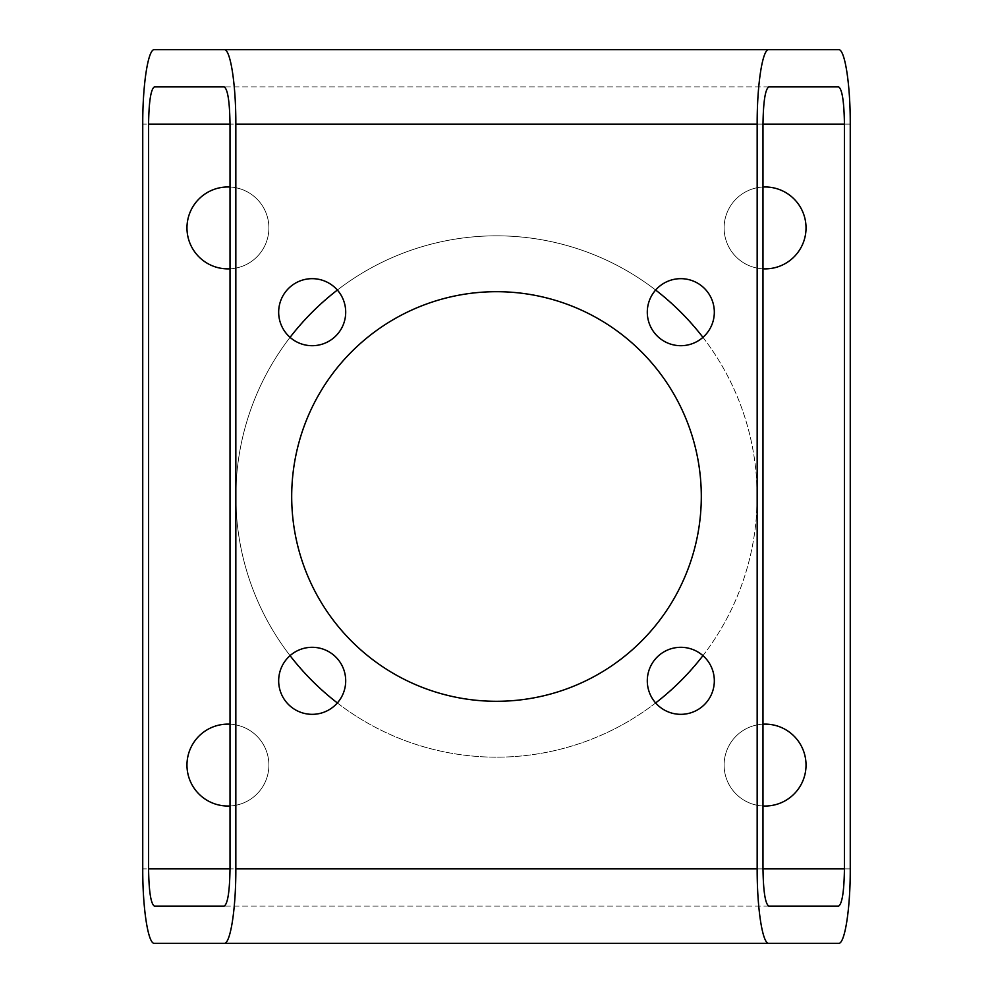 <?xml version="1.0" encoding="UTF-8"?>
<svg xmlns="http://www.w3.org/2000/svg" width="993" height="993" viewBox="0 0 993 993"><rect width="100%" height="100%" fill="white"/><g stroke="black" fill="none" stroke-linecap="round" stroke-linejoin="round"><path stroke-width="0.74" stroke-dasharray="4.96 3.72" d="M768.805 49.65L224.195 49.65M230.016 268.83A40.961 40.961 0 0 0 268.892 227.931A40.961 40.961 0 0 0 207.45 192.456A40.961 40.961 0 0 0 207.45 263.393A40.961 40.961 0 0 0 268.892 227.931A40.961 40.961 0 0 0 230.016 187.019M230.016 805.981A40.961 40.961 0 0 0 268.892 765.069A40.961 40.961 0 0 0 207.45 729.607A40.961 40.961 0 0 0 207.45 800.544A40.961 40.961 0 0 0 268.892 765.069A40.961 40.961 0 0 0 230.016 724.17M806.031 765.069A40.961 40.961 0 0 0 744.589 729.607A40.961 40.961 0 0 0 744.589 800.544A40.961 40.961 0 0 0 806.031 765.069M806.031 227.931A40.961 40.961 0 0 0 744.589 192.456A40.961 40.961 0 0 0 744.589 263.393A40.961 40.961 0 0 0 806.031 227.931M337.359 290.055A260.662 260.662 0 0 1 722.246 626.831A260.662 260.662 0 0 1 270.754 626.831A260.662 260.662 0 0 1 655.641 290.055M768.805 943.35L224.195 943.35M768.805 906.112L224.195 906.112M838.613 906.112L154.387 906.112M345.701 312.187A33.514 33.514 0 0 0 295.43 283.154A33.514 33.514 0 0 0 295.43 341.207A33.514 33.514 0 0 0 345.701 312.187M345.701 680.813A33.514 33.514 0 0 0 295.43 651.793A33.514 33.514 0 0 0 295.43 709.846A33.514 33.514 0 0 0 345.701 680.813M714.327 680.813A33.514 33.514 0 0 0 664.056 651.793A33.514 33.514 0 0 0 664.056 709.846A33.514 33.514 0 0 0 714.327 680.813M714.327 312.187A33.514 33.514 0 0 0 664.056 283.154A33.514 33.514 0 0 0 664.056 341.207A33.514 33.514 0 0 0 714.327 312.187M496.5 291.694A204.806 204.806 0 0 1 673.862 598.903A204.806 204.806 0 0 1 319.138 598.903A204.806 204.806 0 0 1 496.5 291.694M768.805 86.888L224.195 86.888M838.613 86.888L154.387 86.888M762.984 724.17A40.961 40.961 0 0 0 724.108 765.069A40.961 40.961 0 0 0 762.984 805.981M762.984 187.019A40.961 40.961 0 0 0 724.108 227.931A40.961 40.961 0 0 0 762.984 268.83M702.945 337.359A260.662 260.662 0 0 1 702.945 655.641M655.641 702.945A260.662 260.662 0 0 1 337.359 702.945M290.055 655.641A260.662 260.662 0 0 1 290.055 337.359M850.256 124.125L142.744 124.125M850.256 868.875L142.744 868.875M762.984 868.875L230.016 868.875L762.984 868.875M762.984 124.125L230.016 124.125L762.984 124.125"/><path stroke-width="1.49" d="M235.838 868.875C235.974 908.682 230.426 944.182 224.195 943.35L154.387 943.35C148.156 944.182 142.607 908.682 142.744 868.875L142.744 124.125C142.607 84.318 148.156 48.818 154.387 49.65L224.195 49.65C230.426 48.818 235.974 84.318 235.838 124.125L235.838 868.875L757.163 868.875L757.163 124.125C757.026 84.318 762.574 48.818 768.805 49.65L154.374 49.65M768.805 49.65L838.613 49.65C844.844 48.818 850.393 84.318 850.256 124.125L850.256 868.875C850.393 908.682 844.844 944.182 838.613 943.35L154.374 943.35M768.805 943.35C762.574 944.182 757.026 908.682 757.163 868.875M345.701 312.187A33.514 33.514 0 0 0 295.43 283.154A33.514 33.514 0 0 0 295.43 341.207A33.514 33.514 0 0 0 345.701 312.187M345.701 680.813A33.514 33.514 0 0 0 295.43 651.793A33.514 33.514 0 0 0 295.43 709.846A33.514 33.514 0 0 0 345.701 680.813M714.327 680.813A33.514 33.514 0 0 0 664.056 651.793A33.514 33.514 0 0 0 664.056 709.846A33.514 33.514 0 0 0 714.327 680.813M714.327 312.187A33.514 33.514 0 0 0 664.056 283.154A33.514 33.514 0 0 0 664.056 341.207A33.514 33.514 0 0 0 714.327 312.187M496.5 291.694A204.806 204.806 0 0 1 673.862 598.903A204.806 204.806 0 0 1 319.138 598.903A204.806 204.806 0 0 1 496.5 291.694M838.613 49.65L768.793 49.65M838.613 943.35L768.793 943.35M224.195 86.888C227.732 89.134 229.668 101.547 230.016 124.125L230.016 868.875C229.668 891.453 227.732 903.866 224.195 906.112L154.374 906.112M154.387 906.112C150.849 903.866 148.913 891.453 148.565 868.875L148.565 124.125C148.913 101.547 150.849 89.134 154.387 86.888L224.207 86.888M768.793 86.888L838.613 86.888C842.151 89.134 844.087 101.547 844.435 124.125L844.435 868.875C844.087 891.453 842.151 903.866 838.613 906.112L768.793 906.112C765.268 903.866 763.332 891.453 762.984 868.875L762.984 124.125C763.332 101.547 765.268 89.134 768.805 86.888M230.016 187.019A40.961 40.961 0 0 0 186.969 227.931A40.961 40.961 0 0 0 230.016 268.83M230.016 724.17A40.961 40.961 0 0 0 186.969 765.069A40.961 40.961 0 0 0 230.016 805.981M762.984 805.981A40.961 40.961 0 0 0 806.031 765.069A40.961 40.961 0 0 0 762.984 724.17M762.984 268.83A40.961 40.961 0 0 0 806.031 227.931A40.961 40.961 0 0 0 762.984 187.019M655.641 290.055A260.662 260.662 0 0 1 702.945 337.359M702.945 655.641A260.662 260.662 0 0 1 655.641 702.945M337.359 702.945A260.662 260.662 0 0 1 290.055 655.641M290.055 337.359A260.662 260.662 0 0 1 337.359 290.055M757.163 124.125L235.838 124.125M844.435 124.125L762.984 124.125M230.016 124.125L148.565 124.125M844.435 868.875L762.984 868.875M230.016 868.875L148.565 868.875"/></g></svg>
